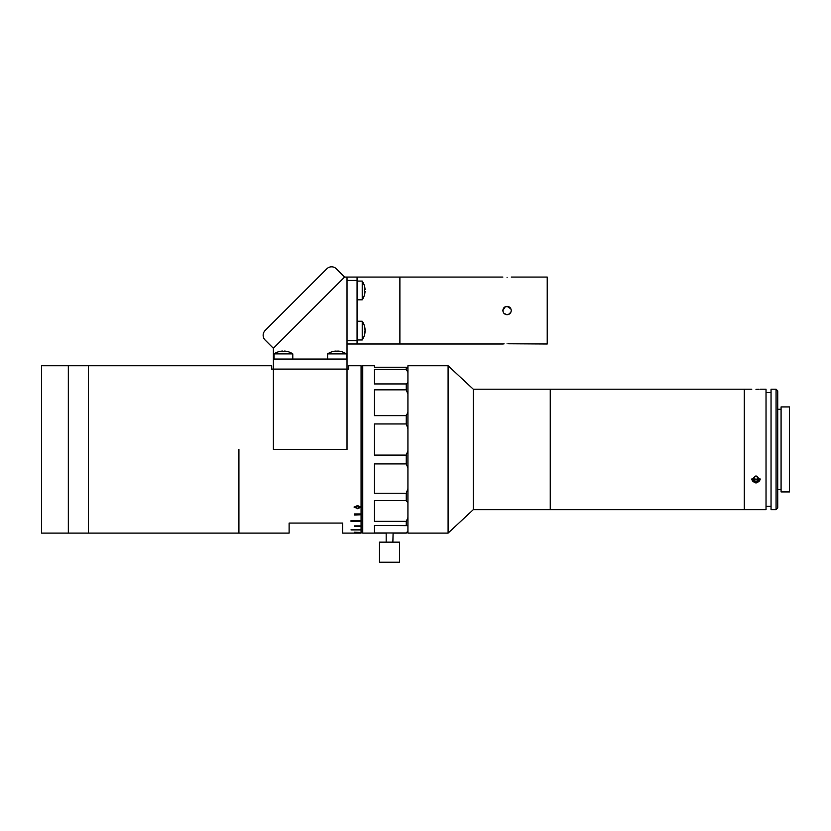 <?xml version="1.0" encoding="UTF-8"?>
<svg xmlns="http://www.w3.org/2000/svg" width="831" height="831" viewBox="0 0 831 831"><rect width="100%" height="100%" fill="white"/><g stroke="black" fill="none" stroke-linecap="round" stroke-linejoin="round"><path stroke-width="1.25" d="M755.981 389.334C761.383 389.168 761.383 389.168 755.981 389.334C750.58 389.168 750.58 389.168 755.981 389.334L757.529 389.313M757.643 389.303L758.973 389.251M751.795 389.188L744.264 389.188L744.264 449.426L744.264 389.188L550.257 389.188L550.257 449.426L550.257 389.188L473.275 389.188L473.275 509.673L550.257 509.673L550.257 449.426L550.257 509.673L744.264 509.673L744.264 449.426L744.264 509.673L766.026 509.673L766.026 389.188L760.168 389.188M755.981 483.102L751.795 479.549L755.981 475.851L760.168 479.549L755.981 483.102M776.061 449.426L776.061 389.188L771.043 389.188L771.043 509.673L776.061 509.673L776.061 449.426M776.061 389.188L777.733 390.861L777.733 508.001L776.061 509.673M789.45 449.426L789.45 406.92L781.078 406.92L781.078 491.931L789.45 491.931L789.45 449.426M757.571 476.828L754.673 476.693L753.083 478.791L754.392 481.035L757.29 481.17L758.88 479.072L757.571 476.828M753.748 477.918L754.392 479.03L757.29 479.165L758.215 477.939M757.29 479.165L757.29 481.17M751.868 478.905A4.113 3.563 180 0 0 753.727 481.918A4.113 3.563 180 0 0 757.955 482.063A4.113 3.563 180 0 0 760.095 478.905M754.392 479.03L754.392 481.035M68.329 449.426L68.329 365.754L41.55 365.754L41.55 533.107L68.329 533.107L68.329 449.426M238.913 449.426L238.913 533.107L238.913 449.426M88.408 449.426L88.408 365.754L68.329 365.754L68.329 533.107L88.408 533.107L88.408 449.426M361.07 532.442L354.38 532.214L361.07 532.442L361.07 533.097L342.663 533.107L342.663 523.063L289.115 523.063L289.115 533.107L88.408 533.107L88.408 365.754L271.706 365.754L271.706 369.099L348.688 369.099L348.688 365.754L361.07 365.754L361.07 514.753L354.38 514.753L361.07 514.753L361.07 521.162L351.035 521.162L361.07 521.162L361.07 526.252L354.38 526.252L361.07 526.252L361.07 529.929L351.035 529.929L361.07 529.794M361.07 529.929L351.035 529.794M361.07 521.162L351.035 521.452L351.035 520.59L361.07 520.59M361.07 530.251L361.07 532.214M347.015 369.099L347.015 449.426L273.378 449.426L273.378 369.099L347.015 369.099L347.015 359.065L273.378 359.065L273.378 369.099M360.696 507.159L357.496 508.188L354.38 507.159L357.496 506.1L360.696 507.159M354.38 507.159L357.496 505.882L360.685 507.045M354.099 506.92L357.517 508.479L360.976 506.92M357.517 508.717L360.976 507.159L357.517 505.56L354.099 507.159L357.517 508.479M361.07 526.252L354.38 526.563L354.38 525.898L361.07 525.898M361.07 514.753L354.38 515.012L354.38 513.963L361.07 513.963M389.521 542.144L379.476 542.144L379.476 562.223L399.566 562.223L399.566 542.144L389.521 542.144M347.015 359.065L347.015 277.066L344.616 277.066L336.326 268.777A6.69 6.69 0 0 0 326.863 268.777L265.099 330.551A6.69 6.69 0 0 0 265.099 340.014L273.378 348.293L344.616 277.066L273.378 348.293L273.378 359.065M502.88 344.003L399.888 344.003L399.888 277.066L357.06 277.066L357.06 344.003L347.015 344.003M347.015 277.066L357.06 277.066M357.06 280.411L347.015 280.411L347.015 340.658L357.06 340.658M274.053 359.065L274.053 353.902L292.792 353.902A16.734 16.734 0 0 0 287.942 351.648A15.27 0.976 129.9 0 0 287.942 351.648A15.27 0.976 129.9 0 0 287.838 351.658A16.672 16.454 -149 0 0 284.181 351.066A16.672 1.382 97.9 0 0 283.797 351.658L283.797 351.648A15.27 11.686 -174.3 0 0 283.049 351.648A15.27 11.686 -174.3 0 0 282.301 351.658A16.672 1.382 -97.9 0 1 282.53 351.066A16.672 16.454 -149 0 0 278.884 351.658A15.27 0.976 -129.9 0 1 278.904 351.648A15.27 0.976 -129.9 0 1 278.936 351.648M284.316 351.077L284.316 351.066A16.672 16.454 149 0 1 287.962 351.658M282.613 351.648L282.53 351.066M282.53 351.077A16.672 16.454 149 0 1 282.665 351.066A16.672 1.382 -97.9 0 1 283.049 351.648M282.665 351.066L282.737 351.648M327.601 359.065L327.601 353.902L346.35 353.902A16.734 16.734 0 0 0 341.489 351.648A15.27 0.976 129.9 0 0 341.489 351.648A15.27 0.976 129.9 0 0 341.385 351.658A16.672 16.454 -149 0 0 337.729 351.066A16.672 1.382 97.9 0 0 337.344 351.658L337.355 351.648A15.27 11.686 -174.3 0 0 336.597 351.648A15.27 11.686 -174.3 0 0 335.849 351.658A16.672 1.382 -97.9 0 1 336.077 351.066A16.672 16.454 -149 0 0 332.431 351.658A15.27 0.976 -129.9 0 1 332.452 351.648A15.27 0.976 -129.9 0 1 332.483 351.648M337.874 351.077L337.874 351.066A16.672 16.454 149 0 1 341.51 351.658M336.16 351.648L336.077 351.066M336.077 351.077A16.672 16.454 149 0 1 336.212 351.066A16.672 1.382 -97.9 0 1 336.597 351.648M336.212 351.066L336.285 351.648M507.066 277.325C501.664 277.035 501.664 277.035 507.066 277.325C512.467 277.035 512.467 277.035 507.066 277.325C512.467 277.035 512.467 277.035 507.066 277.325M508.614 343.774L547.224 344.003L547.224 277.066L511.252 277.066M508.665 314.398L507.066 314.71C509.6 314.471 511.003 313.079 511.252 310.534L510.93 308.935L507.066 306.348C504.521 306.597 503.129 307.989 502.88 310.534C503.129 307.989 504.521 306.597 507.066 306.348C509.611 306.597 511.003 307.989 511.252 310.534L511.044 311.822M357.06 344.003L399.888 344.003L399.888 277.066L502.88 277.066M504.095 313.474L507.066 314.71C504.521 314.471 503.129 313.069 502.88 310.534L505.279 306.743M505.466 306.66L508.676 306.67M504.085 343.868L503.202 343.961M507.066 343.743C501.664 344.024 501.664 344.024 507.066 343.743C512.467 344.024 512.467 344.024 507.066 343.743M505.508 306.649L507.066 306.348M508.395 314.502L510.909 312.176M511.252 310.534L510.93 312.134M362.223 281.086L362.223 299.814A16.734 16.734 0 0 0 364.466 294.953L364.456 294.912A16.672 16.506 -75.7 0 0 365.048 291.255A16.672 0.582 -172.1 0 0 364.456 291.037A15.27 11.717 -87.6 0 0 364.466 290.289A15.27 11.717 -87.6 0 0 364.456 289.541A16.672 0.582 -7.9 0 1 365.048 289.593A16.672 16.506 -75.7 0 0 364.456 285.937L364.456 285.989A16.734 16.734 0 0 0 362.223 281.075L357.06 281.075M364.456 289.676L365.048 289.593A16.672 16.506 -104.3 0 1 365.048 289.645A16.672 0.582 -7.9 0 1 364.466 289.853M364.466 290.445A15.27 11.717 -92.4 0 1 364.466 290.611A15.27 11.717 -92.4 0 1 364.466 291.037M365.048 291.307L365.048 291.307A16.672 16.506 -104.3 0 1 364.466 294.932M365.048 289.645L364.466 289.728M365.017 329.066A16.734 16.734 0 0 0 362.223 321.244L362.223 339.983A16.734 16.734 0 0 0 365.017 332.161A16.672 13.971 -165.4 0 0 365.048 331.756A16.672 8.798 -170.7 0 1 364.456 333.647A15.27 9.92 -122.6 0 0 364.466 333.013A15.27 9.92 -122.6 0 0 364.456 332.379A16.672 8.798 -9.3 0 0 365.048 330.354A16.672 13.971 -165.4 0 0 364.456 327.206A15.27 6.253 -44.6 0 0 364.456 326.417A16.672 13.971 -14.6 0 1 365.017 329.066A16.672 13.971 -14.6 0 1 365.048 329.471L364.965 329.481M365.017 330.613A16.672 8.798 -170.7 0 1 365.048 330.873A16.672 13.971 -14.6 0 1 364.965 331.746M361.07 367.427L362.742 365.754L362.742 533.097L386.176 533.107M407.928 428.64L406.255 423.955L374.459 423.955L374.459 455.097L406.255 455.097L407.928 450.631M406.255 423.955L406.255 415.645L374.459 415.645L374.459 389.832L406.255 389.832L406.255 383.943L374.459 383.943L374.459 369.369L406.255 369.369L406.255 367.24L374.459 367.24L374.459 365.754L362.742 365.754M361.07 531.425L362.742 533.097M407.928 467.884L406.255 463.906L374.459 463.906L374.459 493.24L406.255 493.24L407.928 488.597M406.255 493.24L406.255 500.553L407.928 502.9L406.255 500.553L374.459 500.553L374.459 521.349L406.255 521.349L407.928 517.588M406.255 521.349L406.255 525.472L407.928 525.67L374.459 525.472L374.459 532.983L406.255 532.983L407.928 530.967M407.928 382.634L406.255 383.943L407.928 382.634M407.928 531.425L406.255 532.983M406.255 463.906L406.255 455.097M406.255 415.645L407.928 412.384M407.928 394.164L406.255 389.832M407.928 372.34L406.255 369.369M406.255 367.24L407.928 368.185M391.193 533.055C394.652 533.107 394.652 533.107 391.193 533.055M406.255 533.107L393.624 533.097M393.105 533.087L392.866 542.144M448.096 449.426L448.096 365.754L407.928 365.754L407.928 533.107L448.096 533.107L448.096 449.426M771.043 392.533L766.026 392.533M781.078 409.268L777.733 409.268M781.078 489.594L777.733 489.594M771.043 506.328L766.026 506.328M386.176 532.983L386.176 542.144M292.792 359.065L292.792 353.902M278.904 351.648A16.734 16.734 0 0 0 274.053 353.902M346.35 359.065L346.35 353.902M332.452 351.648A16.734 16.734 0 0 0 327.601 353.902M357.06 299.825L362.223 299.825M357.06 321.244L362.223 321.244M357.06 339.983L362.223 339.983M473.275 389.188L448.096 365.754M473.275 509.673L448.096 533.107"/></g></svg>
